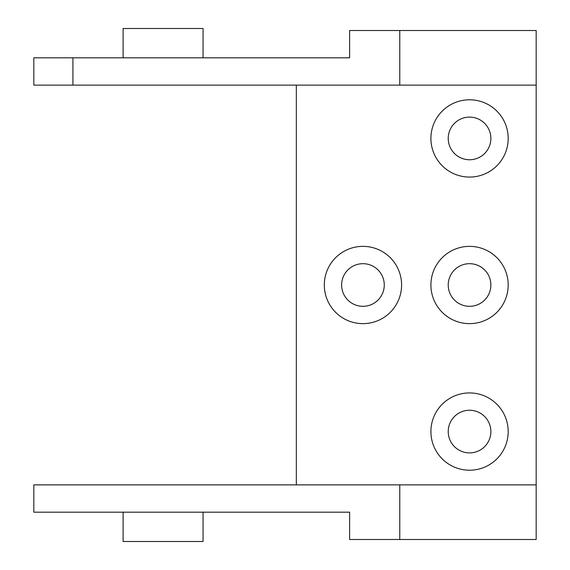 <?xml version="1.0" encoding="UTF-8"?>
<svg xmlns="http://www.w3.org/2000/svg" width="570" height="570" viewBox="0 0 570 570"><rect width="100%" height="100%" fill="white"/><g stroke="black" fill="none" stroke-linecap="round" stroke-linejoin="round"><path stroke-width="0.85" d="M536.17 85.13L536.17 30.502L399.77 30.502L399.77 85.13L536.17 85.13L536.17 484.87L399.77 484.87L399.77 539.498L536.17 539.498L536.17 484.87M399.77 484.87L33.829 484.87L33.829 512.188L349.624 512.188L349.624 539.498L399.77 539.498M203.055 512.188L203.055 541.5L123.106 541.5L123.106 512.188M399.77 30.502L349.624 30.502L349.624 57.812L33.829 57.812L33.829 85.13L72.917 85.13L72.917 57.812M72.917 85.13L399.77 85.13M123.106 57.812L123.106 28.5L203.055 28.5L203.055 57.812M296.329 484.87L296.329 85.13M508.191 138.432A38.639 38.639 0 0 1 469.545 177.071A38.639 38.639 0 0 1 430.906 138.432A38.639 38.639 0 0 1 469.545 99.786A38.639 38.639 0 0 1 508.191 138.432M448.227 138.432A21.318 21.318 0 0 0 469.545 159.75A21.318 21.318 0 0 0 490.87 138.432A21.318 21.318 0 0 0 469.545 117.107A21.318 21.318 0 0 0 448.227 138.432M508.191 285A38.639 38.639 0 0 1 469.545 323.639A38.639 38.639 0 0 1 430.906 285A38.639 38.639 0 0 1 469.545 246.361A38.639 38.639 0 0 1 508.191 285M448.227 285A21.318 21.318 0 0 0 469.545 306.318A21.318 21.318 0 0 0 490.87 285A21.318 21.318 0 0 0 469.545 263.682A21.318 21.318 0 0 0 448.227 285M508.191 431.568A38.639 38.639 0 0 1 469.545 470.214A38.639 38.639 0 0 1 430.906 431.568A38.639 38.639 0 0 1 469.545 392.93A38.639 38.639 0 0 1 508.191 431.568M448.227 431.568A21.318 21.318 0 0 0 469.545 452.894A21.318 21.318 0 0 0 490.87 431.568A21.318 21.318 0 0 0 469.545 410.25A21.318 21.318 0 0 0 448.227 431.568M401.594 285A38.639 38.639 0 0 1 362.947 323.639A38.639 38.639 0 0 1 324.309 285A38.639 38.639 0 0 1 362.947 246.361A38.639 38.639 0 0 1 401.594 285M341.63 285A21.318 21.318 0 0 0 362.947 306.318A21.318 21.318 0 0 0 384.266 285A21.318 21.318 0 0 0 362.947 263.682A21.318 21.318 0 0 0 341.63 285"/></g></svg>
